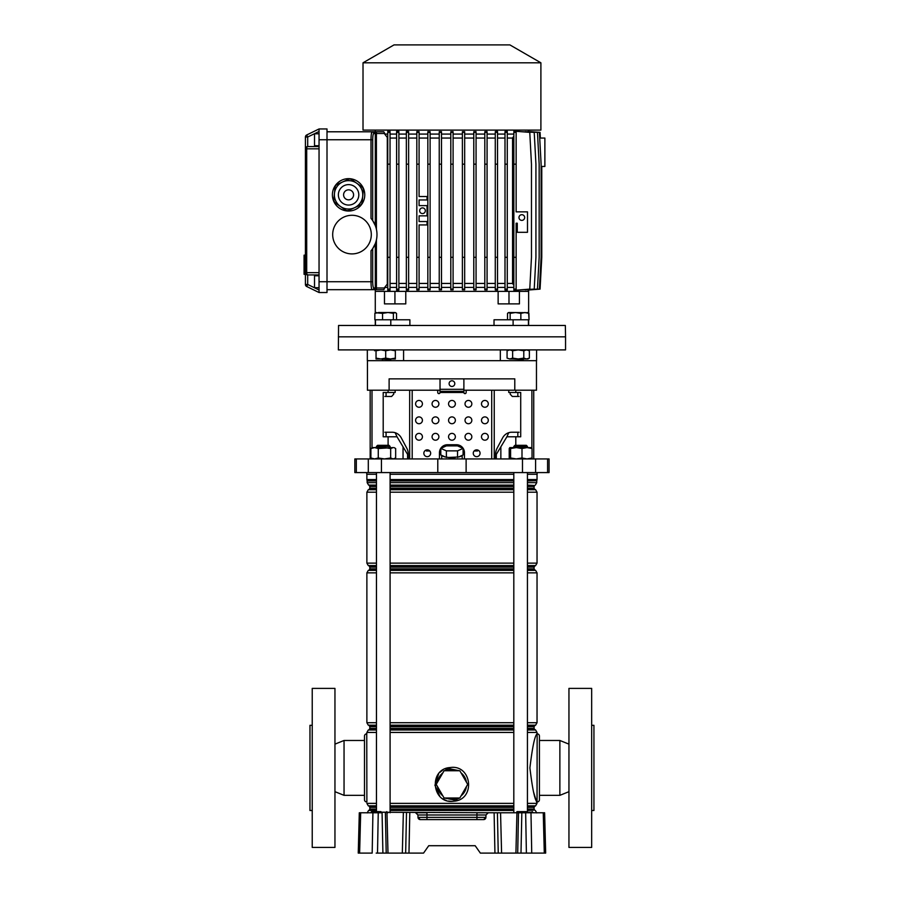 <?xml version="1.0" encoding="UTF-8"?>
<svg xmlns="http://www.w3.org/2000/svg" width="898" height="898" viewBox="0 0 898 898"><rect width="100%" height="100%" fill="white"/><g stroke="black" fill="none" stroke-linecap="round" stroke-linejoin="round"><path stroke-width="1.35" d="M370.728 812.78A0.572 0.572 0 0 0 371.289 812.219L497.413 812.78L498.244 853.1L494.933 853.1L494.113 812.78M526.531 811.635L526.34 811.635A0.572 0.572 0 0 0 525.779 812.196L516.687 812.196A0.572 0.572 0 0 1 517.259 811.635L526.34 811.635A0.572 0.572 0 0 0 525.779 812.196L525.779 812.219A0.572 0.572 0 0 1 525.207 812.78A0.572 0.572 0 0 0 525.779 812.219L527.597 812.78M386.971 812.78L387.992 853.1L423.553 853.1L428.728 845.714L475.177 845.714L480.351 853.1L517.697 853.1L518.516 812.78L521.828 812.78L520.997 853.1L517.697 853.1M409.791 812.78L408.972 853.1L405.66 853.1L406.491 812.78M387.992 853.1L382.907 853.1L382.077 812.78L378.249 812.78L377.508 853.1L382.907 853.1M377.508 853.1L376.183 853.1M359.615 853.1L358.246 853.1L359.301 812.78L360.67 812.78L359.615 853.1L372.176 853.1L372.917 812.78L378.249 812.78M544.3 853.1L543.245 812.78L544.615 812.78L545.67 853.1L520.997 853.1M526.396 853.1L525.656 812.78L521.828 812.78M525.656 812.78L530.987 812.78L531.728 853.1L527.732 853.1M543.245 812.78L530.987 812.78M360.67 812.78L372.917 812.78M417.929 814.991L415.662 812.78L426.965 812.78L426.965 814.991L417.929 814.991L417.997 817.382A2.267 2.267 0 0 0 420.264 819.593L417.997 817.382L426.965 817.382L426.965 814.991L476.939 814.991L476.939 817.382L485.908 817.382L483.64 819.593L420.264 819.593A2.267 2.267 0 0 1 417.997 817.382M485.975 814.991L476.939 814.991L476.939 812.78L488.243 812.78L485.975 814.991L485.908 817.382A2.267 2.267 0 0 1 483.64 819.593M518.516 812.78L497.413 812.78M475.177 845.714L428.728 845.714M516.125 812.78A0.572 0.572 0 0 0 516.687 812.219L516.687 812.196M532.593 812.196L525.779 812.196M380.382 812.219A0.572 0.572 0 0 1 379.809 812.78A0.572 0.572 0 0 0 380.382 812.219L371.289 812.196A0.572 0.572 0 0 1 371.862 811.635L380.954 811.635A0.572 0.572 0 0 0 380.382 812.196L387.195 812.196M312.235 810.501L309.967 810.501L309.967 725.315L312.235 725.315M334.954 847.42L312.235 847.42L312.235 688.396L334.954 688.396L334.954 847.42M366.766 801.981A2.267 2.267 0 0 1 364.487 799.714L364.487 736.102A2.267 2.267 0 0 1 366.766 733.834L366.878 801.981M364.487 795.336L344.046 795.336L344.046 740.48L364.487 740.48M334.954 744.139L344.046 740.48M334.954 791.677L344.046 795.336M376.464 732.442L366.878 732.442L366.766 733.834M591.67 810.501L593.937 810.501L593.937 725.315L591.67 725.315M568.95 847.42L568.95 688.396L591.67 688.396L591.67 847.42L568.95 847.42M537.15 801.981A2.267 2.267 0 0 0 539.417 799.714L539.417 736.102A2.267 2.267 0 0 0 537.15 733.834L537.038 801.981C534.737 799.972 532.368 788.612 529.91 767.913C532.368 747.192 534.737 735.832 537.038 733.834L537.15 733.834M539.417 795.336L559.869 795.336L559.869 740.48L539.417 740.48M568.95 744.139L559.869 740.48M568.95 791.677L559.869 795.336M446.575 770.742A14.649 14.649 0 0 1 457.329 770.742M457.329 798.008A14.649 14.649 0 0 1 446.575 798.008M442.837 795.853A14.649 14.649 0 0 1 437.461 786.536M437.461 782.214A14.649 14.649 0 0 1 442.837 772.909M448.36 801.038L451.952 801.42C432.196 802.52 428.851 770.776 448.383 767.723L451.952 767.341L448.383 767.723L448.652 768.576L444.387 770.742M443.848 771.146L437.247 782.585M437.247 786.165L443.848 797.604M444.387 798.008L455.275 800.163L459.518 798.008M451.952 767.341C471.719 766.241 475.042 797.963 455.544 801.038L451.952 801.42M447.877 767.835L445.217 768.733M442.849 769.979L439.818 772.415M438.651 773.728L434.935 785.267L439.818 796.335M442.837 798.771L445.195 800.017M445.61 800.185L446.34 800.466M461.067 772.909A14.649 14.649 0 0 1 466.444 782.214M466.444 786.536A14.649 14.649 0 0 1 461.067 795.853M533.547 791.991L537.038 803.373L527.44 803.373M460.057 797.604L466.657 786.165M466.657 782.585L460.057 771.146M459.518 770.742L448.652 768.576M459.821 770.742L444.083 770.742L436.215 784.381L444.083 798.008L459.821 798.008L467.69 784.381L459.821 770.742M461.999 455.454A10.226 2.649 180 0 1 458.631 456.97L463.099 454.96L463.099 448.383L457.531 445.879L446.373 445.879L440.806 448.383L440.806 454.96L445.273 456.97A10.226 2.649 180 0 1 441.917 455.454M455.308 457.464A10.226 2.649 180 0 1 451.952 457.61A10.226 2.649 180 0 1 448.596 457.464L458.631 456.97M533.738 390.215L533.738 458.934M366.766 472.573L366.766 474.279L376.464 474.279M390.091 474.279L513.813 474.279M527.44 474.279L537.15 474.279L537.15 472.573M356.326 458.934L549.071 458.934L549.071 472.573L354.833 472.573L354.833 458.934L356.326 458.934L356.326 472.573M367.327 349.894L367.327 360.682L403.584 360.682L403.584 349.894M500.321 349.894L500.321 360.682L521.39 360.682L521.39 359.548M367.439 360.682L367.439 390.215L389.115 390.215L389.115 378.855L514.79 378.855L514.79 390.215L536.465 390.215L536.465 360.682M515.8 390.215L515.8 392.493L520.705 392.493L520.705 436.787L506.887 436.787L508.751 432.701M496.313 458.934L496.313 454.399L506.887 436.787M500.86 446.834L500.86 458.934M388.104 390.215L388.104 392.493L383.199 392.493L383.199 436.787L397.017 436.787L403.045 446.834L403.045 458.934M384.849 432.241L392.213 432.241A11.36 10.495 90 0 1 401.305 437.921A11.36 10.495 90 0 0 395.154 432.701L397.017 436.787M395.154 390.215L395.154 392.493L388.104 392.493M403.045 446.834L407.591 454.399L407.591 458.934M389.115 390.215L440.031 390.215M463.884 390.215L514.79 390.215M515.8 392.493L508.751 392.493L508.751 390.215M386.073 392.493L386.073 396.467M386.073 432.241L386.073 436.787M517.832 392.493L517.832 396.467M517.832 432.241L517.832 436.787M445.273 456.97L448.596 457.464M440.806 448.383L446.373 450.875L457.531 450.875L457.531 457.464M446.373 450.875L446.373 457.464M457.531 450.875L463.099 448.383M474.122 450.987L477.512 450.987L477.512 449.965M426.393 449.965L426.393 450.987L429.783 450.987M439.638 450.987L440.806 450.987M463.099 450.987L464.266 450.987A7.947 7.947 0 0 1 464.446 452.693L464.446 458.934L464.446 452.693A7.947 7.947 0 0 0 456.498 444.746L447.406 444.746A7.947 7.947 0 0 0 439.459 452.693L439.459 458.934M532.278 349.894L565.549 349.894L565.549 336.829L338.366 336.829L565.549 336.829L565.347 325.469L338.557 325.469L338.366 349.894L532.278 349.894M382.514 359.548L382.514 360.682L536.577 360.682L536.577 349.894M376.464 446.441L377.598 445.307L388.957 445.307L390.091 446.441L376.464 446.441L376.464 447.586M514.947 445.307L526.307 445.307L527.44 446.441L513.813 446.441L514.947 445.307M372.49 458.934L370.896 457.98L374.589 458.934L378.271 457.98L384.467 458.934L390.664 457.98L393.167 458.934L395.659 457.98L394.065 458.934M370.896 448.54L374.589 447.586L378.271 448.54L393.167 447.586L390.664 448.54L384.467 447.586L372.49 447.586L370.896 448.54L370.896 457.98M394.065 447.586L395.659 448.54L394.065 447.586M378.271 448.54L378.271 457.98M395.659 448.54L395.659 457.98M390.664 448.54L390.664 457.98M531.481 447.619L509.772 447.619M531.358 447.586L532.043 448.54L527.025 447.586L521.996 448.54L516.294 447.586L510.592 448.54L509.907 447.586L509.211 448.54L509.211 457.98L509.907 458.934L510.592 457.98L516.294 458.934L521.996 457.98L527.025 458.934L532.043 457.98L531.358 458.934M509.907 447.586L509.211 448.54M509.211 457.98L509.907 458.934M532.043 448.54L532.043 457.98M521.996 448.54L521.996 457.98M510.592 448.54L510.592 457.98M449.112 383.626A2.84 2.84 0 0 0 451.952 386.466A2.84 2.84 0 0 0 454.792 383.626A2.84 2.84 0 0 0 451.952 380.786A2.84 2.84 0 0 0 449.112 383.626M481.485 403.853A3.412 3.412 0 0 0 484.898 407.254A3.412 3.412 0 0 0 488.299 403.853A3.412 3.412 0 0 0 484.898 400.441A3.412 3.412 0 0 0 481.485 403.853M465.018 403.853A3.412 3.412 0 0 0 468.419 407.254A3.412 3.412 0 0 0 471.832 403.853A3.412 3.412 0 0 0 468.419 400.441A3.412 3.412 0 0 0 465.018 403.853M448.551 403.853A3.412 3.412 0 0 0 451.952 407.254A3.412 3.412 0 0 0 455.365 403.853A3.412 3.412 0 0 0 451.952 400.441A3.412 3.412 0 0 0 448.551 403.853M432.073 403.853A3.412 3.412 0 0 0 435.485 407.254A3.412 3.412 0 0 0 438.886 403.853A3.412 3.412 0 0 0 435.485 400.441A3.412 3.412 0 0 0 432.073 403.853M415.606 403.853A3.412 3.412 0 0 0 419.007 407.254A3.412 3.412 0 0 0 422.419 403.853A3.412 3.412 0 0 0 419.007 400.441A3.412 3.412 0 0 0 415.606 403.853M481.485 420.32A3.412 3.412 0 0 0 484.898 423.721A3.412 3.412 0 0 0 488.299 420.32A3.412 3.412 0 0 0 484.898 416.908A3.412 3.412 0 0 0 481.485 420.32M465.018 420.32A3.412 3.412 0 0 0 468.419 423.721A3.412 3.412 0 0 0 471.832 420.32A3.412 3.412 0 0 0 468.419 416.908A3.412 3.412 0 0 0 465.018 420.32M448.551 420.32A3.412 3.412 0 0 0 451.952 423.721A3.412 3.412 0 0 0 455.365 420.32A3.412 3.412 0 0 0 451.952 416.908A3.412 3.412 0 0 0 448.551 420.32M432.073 420.32A3.412 3.412 0 0 0 435.485 423.721A3.412 3.412 0 0 0 438.886 420.32A3.412 3.412 0 0 0 435.485 416.908A3.412 3.412 0 0 0 432.073 420.32M415.606 420.32A3.412 3.412 0 0 0 419.007 423.721A3.412 3.412 0 0 0 422.419 420.32A3.412 3.412 0 0 0 419.007 416.908A3.412 3.412 0 0 0 415.606 420.32M481.485 436.787A3.412 3.412 0 0 0 484.898 440.2A3.412 3.412 0 0 0 488.299 436.787A3.412 3.412 0 0 0 484.898 433.386A3.412 3.412 0 0 0 481.485 436.787M465.018 436.787A3.412 3.412 0 0 0 468.419 440.2A3.412 3.412 0 0 0 471.832 436.787A3.412 3.412 0 0 0 468.419 433.386A3.412 3.412 0 0 0 465.018 436.787M448.551 436.787A3.412 3.412 0 0 0 451.952 440.2A3.412 3.412 0 0 0 455.365 436.787A3.412 3.412 0 0 0 451.952 433.386A3.412 3.412 0 0 0 448.551 436.787M432.073 436.787A3.412 3.412 0 0 0 435.485 440.2A3.412 3.412 0 0 0 438.886 436.787A3.412 3.412 0 0 0 435.485 433.386A3.412 3.412 0 0 0 432.073 436.787M415.606 436.787A3.412 3.412 0 0 0 419.007 440.2A3.412 3.412 0 0 0 422.419 436.787A3.412 3.412 0 0 0 419.007 433.386A3.412 3.412 0 0 0 415.606 436.787M473.257 453.254A3.412 3.412 0 0 0 476.658 456.667A3.412 3.412 0 0 0 480.071 453.254A3.412 3.412 0 0 0 476.658 449.853A3.412 3.412 0 0 0 473.257 453.254M423.845 453.254A3.412 3.412 0 0 0 427.246 456.667A3.412 3.412 0 0 0 430.658 453.254A3.412 3.412 0 0 0 427.246 449.853A3.412 3.412 0 0 0 423.845 453.254M408.253 454.006L408.253 458.934L408.253 454.006A11.36 10.495 90 0 0 406.85 448.327L401.305 437.921L406.85 448.327A11.36 10.495 90 0 1 408.253 454.006L408.253 454.006M393.706 392.493L393.706 394.188L391.607 396.467L384.849 396.467M436.619 390.215A1.134 1.134 0 0 1 437.753 391.348L437.753 392.493A1.134 1.134 0 0 0 438.886 393.627A1.134 1.134 0 0 0 440.031 392.493L440.031 379.989A1.134 1.134 0 0 1 441.165 378.855M467.286 390.215A1.134 1.134 0 0 0 466.152 391.348L466.152 392.493A1.134 1.134 0 0 1 465.018 393.627A1.134 1.134 0 0 1 463.884 392.493L440.031 392.493M519.055 432.241L511.692 432.241A11.36 10.495 -90 0 0 502.599 437.921L497.054 448.327A11.36 10.495 -90 0 0 495.651 454.006L495.651 458.934M510.199 392.493L510.199 394.188L512.298 396.467L519.055 396.467M463.884 392.493L463.884 391.348L440.031 391.348L463.884 391.348L463.884 379.989A1.134 1.134 0 0 0 462.739 378.855M528.63 325.469L528.63 319.789M528.63 313.054L528.63 291.39L519.426 291.39L528.63 291.39L528.619 289.964M375.274 312.998L375.274 291.39L384.479 291.39L384.479 303.883L405.773 303.883L405.773 291.39L498.132 291.39L498.132 303.883L508.986 303.883L508.986 291.39L519.426 291.39L519.426 303.883L508.986 303.883M375.274 325.469L375.274 319.789M375.465 325.469L375.465 319.789L396.523 319.789L396.523 313.38L394.952 312.515L393.391 313.38L393.391 319.789L409.881 319.789L409.881 325.469M494.023 325.469L494.023 319.789L528.439 319.789L528.439 325.469M375.274 289.684L375.274 291.39L508.986 291.39M394.929 303.883L394.929 291.39M541.112 166.444L544.873 166.444L544.873 138.045L539.72 138.045M541.775 166.444L541.775 257.311L540.068 289.122L528.619 290.009M376.408 239.912L376.408 289.684L383.805 289.684L327.007 289.684M527.676 289.886L539.406 289.122L541.112 257.311L541.112 164.166L539.406 132.365L527.676 131.602M525.173 289.829L537.453 289.122L539.159 257.311L539.159 164.166L537.453 132.365L525.173 131.658M521.065 289.796L534.22 289.122L535.926 257.311L535.926 164.166L534.22 132.365L521.065 131.692M515.228 290.256L513.858 290.155L513.858 289.122L516.137 289.122L516.137 290.256L515.228 290.256M513.858 287.416L507.28 287.416M505.002 132.365L505.002 290.009L507.28 290.133L507.28 131.355L505.002 131.478L505.002 132.365L507.28 132.365M505.002 287.416L497.537 287.416M497.537 257.311L495.269 257.311L495.269 289.919L497.537 290.009L497.537 131.478L495.269 131.568L495.269 132.365L497.537 132.365M495.269 287.416L487.075 287.416M484.808 132.365L484.808 289.863L487.075 289.931L487.075 131.557L484.808 131.613L484.808 132.365L487.075 132.365M484.808 287.416L476.063 287.416M473.785 132.365L473.785 289.841L476.063 289.874L476.063 131.613L473.785 131.647L473.785 132.365L476.063 132.365M473.785 287.416L464.67 287.416M462.391 132.365L462.391 289.818L464.67 289.841L464.67 131.647L462.391 131.658L462.391 132.365L464.67 132.365M462.391 287.416L453.086 287.416M450.807 289.829L453.086 289.829L450.818 289.829L450.807 289.122L453.086 289.122L453.086 289.829M450.807 287.416L441.502 287.416M439.234 132.365L439.234 289.841L441.502 289.829L441.502 131.658L439.234 131.647L439.234 132.365L441.502 132.365M439.234 287.416L430.108 287.416M427.841 132.365L427.841 289.874L430.108 289.841L430.108 131.647L427.841 131.613L427.841 132.365L430.108 132.365M427.841 287.416L419.085 287.416M419.085 289.874L416.818 289.931L416.818 289.122L419.085 289.122L419.085 289.874M416.818 287.416L408.624 287.416M406.356 132.365L406.356 290.009L408.624 289.919L408.624 131.557L406.356 131.478L406.356 132.365L408.624 132.365M406.356 287.416L398.88 287.416M396.613 132.365L396.613 290.133L398.88 290.009L398.88 131.478L396.613 131.355L396.613 132.365L398.88 132.365M396.613 287.416L390.035 287.416M387.756 132.365L387.756 290.256L390.035 290.155L390.035 131.333L387.756 131.231L387.756 132.365L390.035 132.365M387.756 287.416L384.714 287.416L387.756 283.442M373.59 289.684L373.613 289.684A1.706 1.673 90 0 0 375.297 287.989L375.297 243.639L372.692 248.6L372.692 281.736C372.76 285.508 373.13 287.584 373.793 287.989L384.714 287.989L384.714 287.416M384.714 287.989L383.805 289.684M540.371 138.045L540.068 132.365L528.619 131.523M375.274 130.098L375.274 131.793M373.793 287.989A1.706 1.673 90 0 1 372.109 289.684C371.446 289.178 371.076 286.529 371.009 281.736L371.009 250.811A24.987 24.987 0 0 0 371.009 218.382L371.009 139.751C371.076 134.958 371.446 132.298 372.109 131.793L383.805 131.793L376.408 131.793L383.805 131.793L384.714 133.499L376.408 133.499L376.408 229.282M387.756 134.071L384.714 134.071L384.714 133.499M396.613 134.071L390.035 134.071M406.356 134.071L398.88 134.071M416.818 134.071L408.624 134.071M416.818 289.122L416.818 131.557L419.085 131.613L419.085 196.539L427.044 196.539L427.044 199.951L419.085 199.951L419.085 205.631L427.044 205.631L427.044 215.857L419.085 215.857L419.085 221.537L427.044 221.537L427.044 224.938L419.085 224.938L419.085 289.122M427.841 134.071L419.085 134.071M439.234 134.071L430.108 134.071M450.807 134.071L441.502 134.071M453.086 131.658L450.807 131.658L453.097 131.658L453.086 289.122M462.391 134.071L453.086 134.071M473.785 134.071L464.67 134.071M484.808 134.071L476.063 134.071M495.269 134.071L487.075 134.071M505.002 134.071L497.537 134.071M513.858 134.071L507.28 134.071M513.858 289.122L513.858 131.333L515.228 131.231L516.137 131.231L516.137 211.861L527.496 211.861L527.496 232.313L517.27 232.313L517.27 223.22L516.137 223.22L516.137 289.122M528.63 130.098L528.63 131.467M540.899 130.098L363.017 130.098L363.017 62.804L540.899 62.804L540.899 130.098M540.899 62.804L509.884 44.9L394.02 44.9L363.017 62.804M495.269 138.045L487.075 138.045M484.808 138.045L476.063 138.045M505.002 138.045L497.537 138.045M513.858 136.182L512.556 138.045L507.28 138.045M495.269 283.442L487.075 283.442M484.808 283.442L476.063 283.442M505.002 283.442L497.537 283.442M512.556 138.045L512.556 283.442L513.858 285.306M512.556 283.442L507.28 283.442M473.785 138.045L464.67 138.045M473.785 283.442L464.67 283.442M462.391 138.045L453.086 138.045M462.391 283.442L453.086 283.442M450.807 138.045L441.502 138.045M450.807 283.442L441.502 283.442M439.234 138.045L430.108 138.045M439.234 283.442L430.108 283.442M427.841 138.045L419.085 138.045M427.841 283.442L419.085 283.442M406.356 138.045L398.88 138.045M416.818 138.045L408.624 138.045M406.356 283.442L398.88 283.442M416.818 283.442L408.624 283.442M396.613 138.045L390.035 138.045M396.613 283.442L390.035 283.442M387.756 138.045L384.714 134.071M387.307 138.045L387.307 283.442M521.817 214.701A2.84 2.84 0 0 0 518.977 217.541A2.84 2.84 0 0 0 521.817 220.38A2.84 2.84 0 0 0 524.657 217.541A2.84 2.84 0 0 0 521.817 214.701M513.858 257.311L516.137 257.311M513.858 164.166L516.137 164.166M513.858 132.365L516.137 132.365M373.793 133.499C373.13 133.903 372.76 135.98 372.692 139.751L372.692 220.594L375.297 225.555L375.297 133.499L373.793 133.499A1.706 1.673 -90 0 0 372.109 131.793L327.007 131.793M372.109 131.793L371.334 134.15M348.581 178.657A16.186 16.186 0 0 0 332.395 194.844A16.186 16.186 0 0 0 348.581 211.03A16.186 16.186 0 0 0 364.768 194.844A16.186 16.186 0 0 0 348.581 178.657M351.994 215.284A19.307 19.307 0 0 0 332.687 234.603A19.307 19.307 0 0 0 351.994 253.91A19.307 19.307 0 0 0 371.301 234.603A19.307 19.307 0 0 0 351.994 215.284M304.063 268.973L304.063 274.328L305.421 274.328L305.421 272.655L305.421 284.464A2.267 2.267 0 0 0 306.701 286.507L319.048 292.524L327.007 292.524L327.007 128.953L319.048 128.953L319.048 148.832L306.701 148.832A2.267 0.999 -90 0 1 307.688 146.565L319.048 146.565L307.688 146.565A2.267 2.267 0 0 0 305.421 148.832L305.421 137.024A2.267 2.267 0 0 1 306.701 134.981L319.048 128.953M319.048 292.524L319.048 148.832M319.048 275.776L314.513 275.776L314.513 287.697L319.048 287.697M319.048 131.49L307.688 137.024L307.688 146.565A2.267 2.267 0 0 0 305.421 148.832L305.421 272.655L307.688 274.923L319.048 274.923L307.688 274.923A2.267 0.999 -90 0 1 306.701 272.655L319.048 272.655M422.498 207.898A2.84 2.84 0 0 0 419.658 210.738A2.84 2.84 0 0 0 422.498 213.578A2.84 2.84 0 0 0 425.338 210.738A2.84 2.84 0 0 0 422.498 207.898M416.818 164.166L419.085 164.166M416.818 257.311L419.085 257.311M416.818 132.365L419.085 132.365M387.756 257.311L390.035 257.311M387.756 164.166L390.035 164.166M387.756 289.122L390.035 289.122M396.613 257.311L398.88 257.311M396.613 164.166L398.88 164.166M396.613 289.122L398.88 289.122M406.356 257.311L408.624 257.311M406.356 164.166L408.624 164.166M406.356 289.122L408.624 289.122M427.841 257.311L430.108 257.311M427.841 164.166L430.108 164.166M427.841 289.122L430.108 289.122M439.234 257.311L441.502 257.311M439.234 164.166L441.502 164.166M439.234 289.122L441.502 289.122M450.807 289.122L450.807 131.658M450.807 257.311L453.086 257.311M450.807 164.166L453.086 164.166M450.807 132.365L453.086 132.365M462.391 257.311L464.67 257.311M462.391 164.166L464.67 164.166M462.391 289.122L464.67 289.122M473.785 257.311L476.063 257.311M473.785 164.166L476.063 164.166M473.785 289.122L476.063 289.122M516.137 131.299L529.764 132.365L531.47 164.166L531.47 257.311L529.764 289.122L516.137 290.189M505.002 164.166L507.28 164.166M505.002 257.311L507.28 257.311M505.002 289.122L507.28 289.122M495.269 289.122L497.537 289.122M495.269 257.311L495.269 164.166L497.537 164.166M495.269 164.166L495.269 132.365M484.808 257.311L487.075 257.311M484.808 164.166L487.075 164.166M484.808 289.122L487.075 289.122M319.048 145.712L314.513 145.712L314.513 133.78L319.048 133.78M307.688 274.923A2.267 2.267 0 0 1 305.421 272.655A2.267 2.267 0 0 0 307.688 274.923L307.688 284.464L305.421 284.464A2.267 2.267 0 0 0 306.701 286.507L307.688 284.464L319.048 289.998M307.688 137.024L306.701 134.981A2.267 2.267 0 0 0 305.421 137.024L307.688 137.024M304.063 270.567L305.421 270.567M305.421 270.062L304.063 270.062L304.063 257.917L305.421 257.917M304.063 267.66L305.421 267.66M305.421 257.513L304.063 257.513L304.063 255.56L305.421 255.56M371.009 250.811L371.525 250.183M342.699 181.924L349.053 179.016A15.827 15.827 0 0 1 351.129 179.218L356.832 183.282A14.2 14.2 0 0 0 342.699 181.924L336.335 184.82A15.827 15.827 0 0 0 335.122 186.526L334.449 193.485A14.2 14.2 0 0 0 340.342 206.405L334.651 202.342A15.827 15.827 0 0 1 333.787 200.445L334.449 193.485M340.342 206.405L346.033 210.458A15.827 15.827 0 0 0 348.11 210.66L360.839 204.856A15.827 15.827 0 0 0 362.051 203.161L363.387 189.242A15.827 15.827 0 0 0 362.523 187.334L356.832 183.282M360.143 203.083A14.2 14.2 0 0 1 340.342 206.405A14.2 14.2 0 0 1 337.019 186.593A14.2 14.2 0 0 1 356.832 183.282A14.2 14.2 0 0 1 360.143 203.083A14.2 14.2 0 0 0 356.832 183.282A14.2 14.2 0 0 0 337.019 186.593M352.656 197.74A4.995 4.995 0 0 0 351.488 190.769A4.995 4.995 0 0 0 344.518 191.936A4.995 4.995 0 0 0 345.685 198.907A4.995 4.995 0 0 0 352.656 197.74M391.259 358.976L390.686 359.548L380.123 358.976M393.391 313.38L387.97 312.515L382.559 313.38L382.559 319.789M396.523 313.38L394.952 312.515L378.709 312.515L374.859 313.38L374.859 319.789M374.859 313.38L376.419 312.515M382.559 313.38L375.622 312.751M395.749 312.751L394.952 312.515M380.864 358.976L385.691 358.111L390.518 358.976L376.038 358.976L376.038 358.111L380.864 358.976M390.518 358.976L395.344 358.976L395.344 358.111L390.518 358.976M395.344 349.894L395.344 350.759L390.518 349.894L385.691 350.759L380.864 349.894L376.038 350.759L376.038 349.894M385.691 350.759L385.691 358.111M376.038 350.759L376.038 358.111M395.344 350.759L395.344 358.111M528.63 312.998L529.045 319.789L528.922 313.38L524.881 312.515L520.851 313.38L520.851 319.789M523.781 358.976L523.22 359.548L512.657 358.976M527.597 312.515L528.922 313.38M507.516 313.38L507.516 319.789L510.154 319.789L510.154 313.38L508.84 312.515L507.516 313.38L508.279 312.684M520.851 313.38L515.508 312.515L510.154 313.38M528.159 312.684L508.84 312.515M376.038 350.085L374.545 350.759M508.56 349.894L507.067 350.759L507.067 358.111L509.862 358.976L507.067 358.111M527.878 349.894L529.371 350.759L526.576 349.894L523.792 350.759L518.213 349.894L512.646 350.759L509.862 349.894L507.067 350.759M527.878 358.976L526.576 358.976L529.371 358.111L527.878 358.976M526.576 358.976L509.862 358.976L512.646 358.111L518.213 358.976L523.792 358.111L526.576 358.976M529.371 350.759L529.371 358.111M523.792 350.759L523.792 358.111M512.646 350.759L512.646 358.111M385.388 812.78L386.207 853.1M403.348 812.78L402.326 853.1M500.556 812.78L501.589 853.1M516.934 812.78L515.912 853.1M426.965 819.593L426.965 817.382L476.939 817.382L476.939 819.593M516.687 812.219L525.779 812.219A0.572 0.572 0 0 1 525.207 812.78M524.657 812.78L524.657 811.635M517.832 812.78L517.832 811.635M379.259 812.78L379.259 811.635M372.434 812.78L372.434 811.635M387.195 812.219L387.655 812.78M532.593 812.219L533.053 812.78M380.954 811.635A0.572 0.572 0 0 0 380.382 812.196M455.275 800.163L455.544 801.038M390.091 809.087L513.813 809.087M527.44 809.087L534.074 809.087L534.647 810.075L527.44 810.075M513.813 810.075L390.091 810.075M390.091 806.393L513.813 806.393M527.44 806.393L534.647 806.393L534.074 807.369L527.44 807.369M513.813 807.369L390.091 807.369M390.091 728.446L513.813 728.446M527.44 728.446L534.074 728.446L534.647 729.423L527.44 729.423M513.813 729.423L390.091 729.423M390.091 725.741L513.813 725.741M527.44 725.741L534.647 725.741L534.074 726.718L527.44 726.718M513.813 726.718L390.091 726.718M390.091 566.144L513.813 566.144M527.44 566.144L534.647 566.144L534.074 567.121L527.44 567.121M513.813 567.121L390.091 567.121M390.091 568.849L513.813 568.849M527.44 568.849L534.074 568.849L534.647 569.826L527.44 569.826M513.813 569.826L390.091 569.826M390.091 485.492L513.813 485.492M527.44 485.492L534.647 485.492L534.074 486.48L527.44 486.48M513.813 486.48L390.091 486.48M390.091 488.198L513.813 488.198M527.44 488.198L534.074 488.198L534.647 489.186L527.44 489.186M513.813 489.186L390.091 489.186M390.091 480.688L513.813 480.688M527.44 480.688L536.802 480.688L527.44 480.913M513.813 480.913L390.091 480.913M367.159 812.926L368.573 810.467L376.464 810.467M390.091 810.467L513.813 810.467M513.813 805.832L390.091 805.832M376.464 805.832L368.292 805.832L366.878 803.373L376.464 803.373M390.091 803.373L513.813 803.373M513.813 485.1L390.091 485.1M376.464 485.1L368.573 485.1L367.159 482.641L376.464 482.641M390.091 482.641L513.813 482.641M513.813 492.194L390.091 492.194M376.464 492.194L366.878 492.194L368.292 489.736L376.464 489.736M390.091 489.736L513.813 489.736M513.813 565.583L390.091 565.583M376.464 565.583L368.292 565.583L366.878 563.125L376.464 563.125M390.091 563.125L513.813 563.125M513.813 572.845L390.091 572.845M376.464 572.845L366.878 572.845L368.292 570.387L376.464 570.387M390.091 570.387L513.813 570.387M513.813 732.442L390.091 732.442M366.878 732.442L368.292 729.984L376.464 729.984M390.091 729.984L513.813 729.984M513.813 725.18L390.091 725.18M376.464 725.18L368.292 725.18L366.878 722.722L376.464 722.722M390.091 722.722L513.813 722.722M366.878 474.279L366.878 479.554L376.464 479.554M390.091 479.554L513.813 479.554M366.878 479.554L367.114 480.688L376.464 480.688M376.464 810.075L368.573 810.467M376.464 807.369L369.83 807.369L369.83 809.087L376.464 809.087M368.292 805.832L376.464 806.393M376.464 729.423L368.292 729.984M376.464 726.718L369.83 726.718L369.83 728.446L376.464 728.446M368.292 725.18L376.464 725.741M376.464 569.826L368.292 570.387M376.464 567.121L369.83 567.121L369.83 568.849L376.464 568.849M368.292 565.583L376.464 566.144M376.464 489.186L368.292 489.736M376.464 486.48L369.83 486.48L369.83 488.198L376.464 488.198M368.573 485.1L376.464 485.492M376.464 480.913L367.159 480.913L367.159 482.641M527.44 482.641L536.746 482.641L536.746 480.913M534.647 485.492L527.44 485.1M527.44 489.736L535.612 489.736L534.647 489.186M527.44 563.125L537.038 563.125L537.038 492.194L527.44 492.194M534.647 566.144L535.612 565.583L527.44 565.583M527.44 570.387L535.612 570.387L534.647 569.826M527.44 722.722L537.038 722.722L537.038 572.845L527.44 572.845M534.647 725.741L535.612 725.18L527.44 725.18M527.44 729.984L535.612 729.984L534.647 729.423M537.038 733.834L537.038 732.442L527.44 732.442M534.647 806.393L535.612 805.832L527.44 805.832M527.44 810.467L534.647 810.075M527.44 479.554L537.038 479.554L536.802 480.688M515.8 436.787L515.8 445.307M388.104 436.787L388.104 445.307M547.589 458.934L547.589 472.573M368.303 458.934L368.303 472.573M381.426 458.934L381.426 472.573M437.786 458.934L437.786 472.573M466.118 458.934L466.118 472.573M522.479 458.934L522.479 472.573M535.601 458.934L535.601 472.573M372.008 390.215L372.008 447.855M531.897 390.215L531.897 448.203M531.897 458.317L531.897 458.934M409.668 458.934L409.668 390.215M412.193 390.215L412.193 458.934M491.711 458.934L491.711 390.215M494.237 390.215L494.237 458.934M440.031 389.305L463.884 389.305M513.106 319.789L513.106 325.469M390.798 319.789L390.798 325.469M372.692 139.751L319.048 139.751M372.692 281.736L319.048 281.736M305.421 148.832L306.701 148.832L306.701 272.655L305.421 272.655M376.408 131.793L376.408 133.499L375.297 133.499A1.706 1.673 -90 0 0 373.613 131.793M304.063 270.354L305.421 270.354L304.063 270.365M304.063 262.429L305.421 262.429M304.063 258.938L305.421 258.938L304.063 258.938M340.263 188.906A10.226 10.226 0 0 0 342.654 203.161A10.226 10.226 0 0 0 356.91 200.77A10.226 10.226 0 0 0 354.519 186.515A10.226 10.226 0 0 0 340.263 188.906M532.155 811.635L533.3 812.78M386.757 811.635L387.902 812.78M366.878 572.845L366.878 722.722M366.878 492.194L366.878 563.125M534.074 486.48L534.074 488.198M534.074 567.121L534.074 568.849M534.074 726.718L534.074 728.446M534.074 807.369L534.074 809.087M537.038 474.279L537.038 479.554M535.612 725.18L537.038 722.722M537.038 732.442L535.612 729.984M537.038 572.845L535.612 570.387M535.612 565.583L537.038 563.125M537.038 492.194L535.612 489.736M535.331 485.1L536.746 482.641M535.612 805.832L537.038 803.373M536.746 812.926L535.331 810.467M369.83 488.198L369.258 489.186M369.258 485.492L369.83 486.48M369.83 568.849L369.258 569.826M369.258 566.144L369.83 567.121M369.258 725.741L369.83 726.718M369.83 728.446L369.258 729.423M369.258 806.393L369.83 807.369M369.83 809.087L369.258 810.075M462.178 458.934L462.178 455.376M370.167 390.215L370.167 458.934M441.726 458.934L441.726 455.376M390.091 812.78L390.091 472.573M390.091 447.586L390.091 446.441M376.464 811.635L376.464 472.573M513.813 812.78L513.813 472.573M513.813 447.586L513.813 446.441M527.44 811.635L527.44 472.573M527.44 447.586L527.44 446.441M304.063 255.155L305.421 255.155M304.063 270.466L305.421 270.466"/></g></svg>
